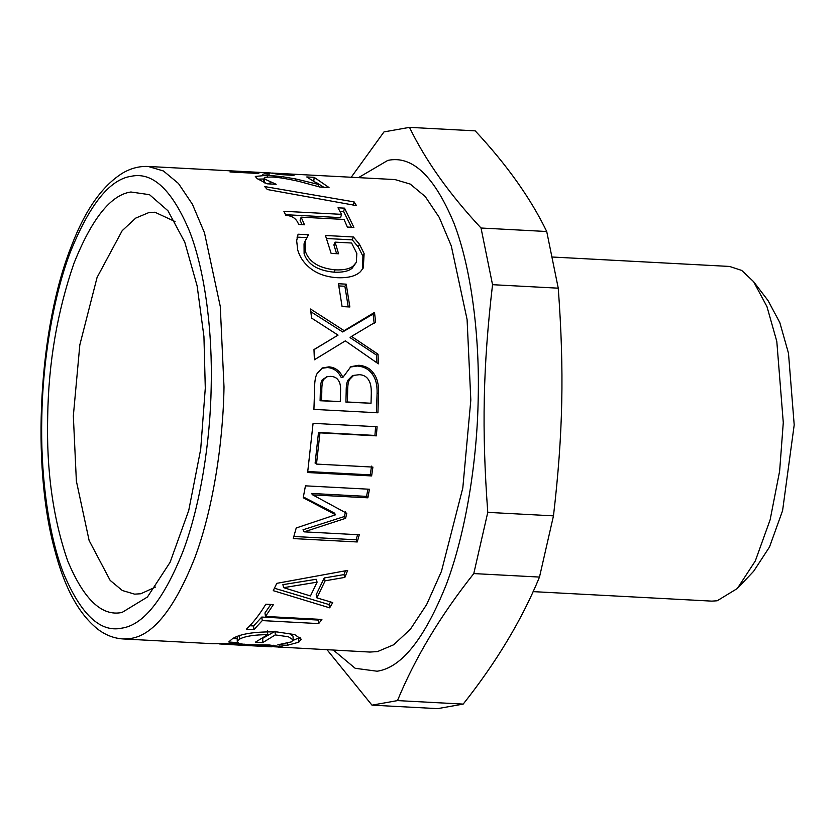 <?xml version="1.0" encoding="UTF-8"?>
<svg xmlns="http://www.w3.org/2000/svg" width="836" height="836" viewBox="0 0 836 836"><rect width="100%" height="100%" fill="white"/><g stroke="black" fill="none" stroke-linecap="round" stroke-linejoin="round"><path stroke-width="1.25" d="M271.961 173.052L395 179.573L410.225 184.077L425.263 196.585L439.245 217.402L451.283 245.92L467.084 319.488L470.825 400.057L462.81 487.942L441.45 571.375L426.673 604.522L410.392 629.226L393.672 644.775L377.517 651.578L369.899 652.059L273.936 646.761M352.552 204.841L354.474 202.458M246.965 644.713L269.213 644.964L282.317 646.918M281.523 646.479C283.017 647.001 282.411 647.252 279.705 647.252L278.691 647.21M271.23 646.813L273.247 646.458L265.231 645.716L246.484 645.496L271.23 646.813M274.062 645.308L274.009 646.709L273.247 646.458L273.278 645.235M247.299 645.162L241.008 645.152M239.796 645.141C243.516 645.078 241.97 644.786 235.177 644.253L219.199 643.919L239.796 645.141L241.729 645.026L241.771 643.804M219.199 643.929L220.098 643.626L219.22 643.595M123.08 638.944C114.354 638.411 106.162 635.35 98.512 629.759C79.138 614.711 64.518 588.011 54.653 549.68C31.245 464.22 38.749 327.921 71.373 246.181C85.105 210.045 102.305 185.613 122.944 172.895C131.095 168.214 139.507 166.071 148.181 166.458L163.407 170.962L178.455 183.471L192.426 204.287L204.475 232.805L220.265 306.373L224.006 386.943C223.139 442.171 213.18 509.051 194.631 558.27C174.546 608.514 153.239 635.245 130.698 638.464L123.08 638.944L212.616 643.699L237.832 643.511L246.735 644.629M262.462 175.1L262.473 174.327L264.625 173.804L269.589 174.066M287.02 174.996L293.979 175.361M229.984 171.965L258.815 173.501M264.427 177.305L264.793 179.134L276.162 184.286L267.039 183.805L257.143 178.58L255.293 176.438L267.436 175.267L281.533 176.563L295.745 178.967L318.673 184.474L306.76 176.96L314.179 177.357L329.029 187.536L319.948 187.055L298.86 181.37C285.891 178.507 276.695 177.054 271.261 177.013L264.427 177.305L263.34 182.049M338.005 207.809L344.547 208.154L353.9 227.402L347.358 227.058L344.024 219.44L301.138 217.161L304.482 224.779L298.619 224.466C296.675 218.833 292.433 215.803 285.881 215.364L283.885 211.289L341.548 214.35L338.005 207.809M338.444 283.749L346.219 284.156L349.866 306.979L342.081 306.561L338.444 283.749M343.084 377.151L350.869 366.67L358.811 365.269C365.238 365.823 370.108 368.425 373.42 373.075C377.109 377.726 378.823 384.372 378.562 393.035L377.914 412.785L313.918 409.389L314.545 391.133C314.409 382.439 315.308 376.493 317.241 373.284L322.466 367.924L328.966 366.858C335.205 367.391 339.813 370.808 342.77 377.13L341.297 377.663L342.77 377.13M305.453 485.841L369.439 489.238L367.861 497.817L312.737 494.891L346.783 513.335L345.623 518.33L304.168 531.853L359.281 534.779L357.244 541.968L293.248 538.572L296.216 527.986L335.591 514.777L303.217 497.733L305.453 485.841M332.749 602.568L329.677 607.835L273.267 590.665L276.789 583.34L347.661 570.392L344.871 577.383L325.12 580.811L316.896 597.886L332.749 602.568M228.886 641.787L232.554 638.652C240.569 633.709 255.388 631.473 276.998 631.943L294.721 634.597L301.242 639.226L298.786 642.194L287.27 645.319L277.834 644.817L291.492 641.86L293.185 639.895L288.336 636.75L275.295 634.921L262.786 642.591L255.377 642.194L267.719 634.66C254.207 634.743 244.844 636.227 239.639 639.112L237.257 641.369L238.375 642.706L228.855 642.006M321.902 619.445L318.683 623.593L262.264 620.594L253.935 629.633L246.369 629.236C253.13 622.81 259.62 614.47 265.838 604.198L273.403 604.595L265.493 616.445L321.902 619.445M313.082 423.34L377.078 426.736L376.367 435.859L319.948 432.86L316.489 464.084L372.908 467.084L371.623 475.935L307.638 472.539L313.082 423.34M344.139 330.659L374.507 312.403L375.615 322.038L351.517 336.417L378.029 354.203L378.394 363.848L345.331 340.869L314.388 359.793L313.981 349.552L338.047 335.121L311.567 318.067L310.522 309.006L344.139 330.659L342.697 331.965L373.107 314.043L374.194 323.522M359.428 244.216L364.12 253.58L363.294 267.938L360.473 271.648C355.802 276.152 348.016 278.169 337.107 277.688C326.751 277.019 318.119 274.124 311.201 268.983C304.45 263.883 299.957 257.561 297.731 250.006L296.665 240.799L298.086 234.216L308.359 234.759L305.203 241.061L305.328 251.187C308.965 261.981 318.913 268.21 335.173 269.85C343.711 270.247 349.782 268.91 353.388 265.838L356.345 262.305L356.826 253.433L351.601 243.015L335.058 242.137L338.59 253.789L331.129 253.392L325.455 235.48L353.398 236.975L359.428 244.216L358.268 246.986L362.908 256.203L362.636 269.046M267.321 189.532L264.719 186.585L354.098 201.894L356.491 205.614L267.321 189.532M278.607 173.386L287.03 174.954L279.245 174.536L270.833 172.979L148.181 166.458M257.937 179.113L263.643 179.008M315.747 182.143L323.814 187.264M313.772 181.255L314.179 177.357M318.338 186.564L318.673 184.474M295.536 180.628L295.745 178.967M281.366 178.016L281.533 176.563M269.861 183.951L270.185 181.893M339.97 211.33L343.638 211.529L351.486 227.277M285.567 214.695L340.586 217.621L341.548 214.35M301.138 217.161L300.134 220.349L302.068 224.654M343.638 211.529L344.547 208.154M338.852 285.933L344.881 286.246L348.225 306.885M344.881 286.246L346.219 284.156M338.528 380.62C336.95 377.862 334.201 376.44 330.272 376.357L326.73 376.806L323.595 379.492C322.288 381.822 321.693 385.939 321.797 391.854L321.557 400.611L340.283 401.614L340.555 391.238C340.785 386.326 340.106 382.784 338.528 380.62M326.73 376.806L322.121 379.972L323.595 379.492M322.121 379.972C320.815 382.261 320.219 386.305 320.324 392.126L320.094 400.737L321.557 400.611M320.094 400.737L340.283 401.614M368.707 380.119C366.68 376.67 363.566 374.862 359.344 374.695L353.618 375.395L349.417 379.701C348.194 381.916 347.598 385.887 347.651 391.614L347.379 401.991L371.027 403.245L371.236 395.825C371.592 388.406 370.745 383.17 368.707 380.119M353.618 375.395L352.092 375.981L347.943 380.192L349.417 379.701M347.943 380.192C346.71 382.376 346.125 386.284 346.177 391.906L345.916 402.106L347.379 401.991M345.916 402.106L371.027 403.245M350.117 367.067L357.338 366.011C363.764 366.565 368.634 369.125 371.936 373.702C375.636 378.28 377.349 384.821 377.088 393.328L376.451 412.754M321.714 368.3L327.493 367.547C333.731 368.07 338.34 371.445 341.297 377.663M371.936 373.702L373.42 373.075M335.591 514.777L334.358 513.022L303.374 496.981M357.589 534.685L356.126 539.784L293.864 536.482M345.54 511.622L344.401 516.523L303.008 529.784L304.168 531.853M367.903 489.154L366.565 496.375L311.441 493.449L312.737 494.891M356.126 539.784L357.244 541.968M344.401 516.523L345.623 518.33M366.565 496.375L367.861 497.817M283.686 587.666L282.871 584.667L316.227 579.275L317.095 582.159L283.686 587.666L310.449 595.974L317.095 582.159M330.575 601.93L329.018 604.553L274.469 588.241M345.498 570.81L343.951 574.614L324.232 577.969L316.154 594.762L316.896 597.886M329.018 604.553L329.677 607.835M324.232 577.969L325.12 580.811M343.951 574.614L344.871 577.383M237.215 638.735L232.836 638.495M237.988 636.238L237.205 637.45L237.257 641.369M274.208 631.817L262.096 638.662M293.185 639.895L293.008 636.102L288.838 633.197M300.134 637.314L293.102 640.386M267.457 630.898L267.719 634.66M262.734 638.704L262.786 642.591M275.034 631.159L275.295 634.921M287.27 643.427L287.27 645.319M226.817 643.344L226.786 644.075M244.687 644.169L244.614 645.35M254.353 644.859L254.343 645.486M318.829 619.277L318.202 620.051L261.783 617.052L253.601 625.945L249.849 625.746M270.801 604.459L264.96 612.976L265.493 616.445M318.202 620.051L318.683 623.593M253.601 625.945L253.935 629.633M261.783 617.052L262.264 620.594M371.529 466.154L370.264 474.858L307.794 471.535M375.625 426.475L374.925 435.441L318.506 432.452L315.109 463.154L316.489 464.084M370.264 474.858L371.623 475.935M318.506 432.452L319.948 432.86M374.925 435.441L376.367 435.859M310.856 311.713L342.697 331.965M313.981 349.657L338.047 335.121M323.574 354.171L314.378 359.699M351.517 336.417L350.075 337.639L376.566 355.143L376.869 362.761M373.107 314.043L374.507 312.403M376.566 355.143L378.029 354.203M326.51 238.5L352.28 239.869L358.268 246.986M335.058 242.137L333.898 244.927L336.605 253.674M305.809 239.315L304.043 243.84L304.105 253.799C307.7 264.416 317.628 270.54 333.888 272.17C342.415 272.567 348.497 271.261 352.123 268.241L356.345 262.305M296.968 237.111L307.23 237.654M352.28 239.869L353.398 236.975M352.123 268.241L353.388 265.838M304.043 243.84L305.203 241.061M307.815 236.149L308.359 234.759M353.262 205.395L354.098 201.894M277.395 174.003L277.427 173.345M130.897 191.998L149.508 194.684L167.952 210.756L184.777 242.189L197.139 285.943L203.942 336.636L205.29 388.165L200.703 449.214L188.737 510.462L170.074 562.335L147.439 596.998L122.087 612.433C101.961 616.749 83.819 599.537 67.653 560.799C52.95 518.153 46.293 469.968 47.694 416.265C48.54 362.667 57.276 311.744 73.882 263.507C91.793 218.698 110.801 194.861 130.897 191.998M397.487 700.599C415.095 657.838 440.52 615.505 473.782 573.58L539.492 577.07C521.883 619.821 496.448 662.164 463.196 704.09L437.677 708.635L371.978 705.145L397.487 700.599L463.196 704.09M473.782 573.58L487.775 512.363L553.474 515.854L539.492 577.07M487.775 512.363C481.672 429.547 482.989 366.67 492.54 284.689L558.249 288.18C564.352 370.985 563.036 433.874 553.474 515.854M492.54 284.689L481.024 228.019L546.723 231.509L558.249 288.18M481.024 228.019C449.35 194.056 425.514 160.502 409.494 127.365L475.203 130.855C506.867 164.817 530.714 198.372 546.723 231.509M409.494 127.365L383.985 131.91L351.224 177.242M327.075 649.781L371.978 705.145M358.498 177.629L387.8 160.407C412.252 155.172 434.302 176.082 453.938 223.139C471.932 269.662 479.749 338.789 478.192 398.741C477.241 458.577 466.457 531.027 446.372 584.343C424.604 638.777 401.52 667.745 377.099 671.224L355.185 668.288L333.397 650.115M552.408 257.028L729.577 266.444L741.731 270.436L753.623 281.69L766.978 306.655L776.801 341.412L783.28 422.619L779.633 471.117L770.134 519.773L755.295 560.987L737.321 588.513L717.183 600.781L711.791 601.126L533.107 591.627M753.623 281.69L768.023 300.552L779.821 322.581L788.484 353.252L794.2 424.907L782.59 510.629L769.507 546.995L753.644 571.281L737.321 588.513M155.674 586.987L140.782 593.759L134.627 594.145L122.328 590.509L110.164 580.393L89.128 540.516L76.369 481.055L73.338 415.931L79.828 344.881L97.081 277.437L122.192 230.684L135.704 218.112L148.766 212.616L154.921 212.229L175.09 221.582M267.259 176.929L267.436 175.267M264.249 182.948L264.793 179.134M320.324 392.126L321.797 391.854M346.177 391.906L347.651 391.614M357.338 366.011L358.811 365.269M327.493 367.547L328.966 366.858M377.088 393.328L378.562 393.035M239.514 635.255L239.639 639.112M298.661 638.349L298.786 642.194M221.206 643.521L221.185 644.128M235.198 643.396L235.177 644.253M265.252 644.796L265.231 645.716M279.757 646.061L279.705 647.252M362.908 256.203L364.12 253.58M333.888 272.17L335.173 269.85M304.105 253.799L305.328 251.187M211.184 387.11C210.348 440.039 200.807 504.129 183.032 551.3C163.783 599.454 143.364 625.077 121.763 628.149C100.132 632.779 80.632 614.282 63.264 572.66C47.338 531.497 40.421 470.354 41.8 417.321C42.636 364.391 52.177 300.302 69.952 253.13C89.201 204.977 109.631 179.353 131.231 176.281C152.863 171.652 172.362 190.148 189.73 231.771C205.646 272.933 212.563 334.086 211.184 387.11"/></g></svg>
